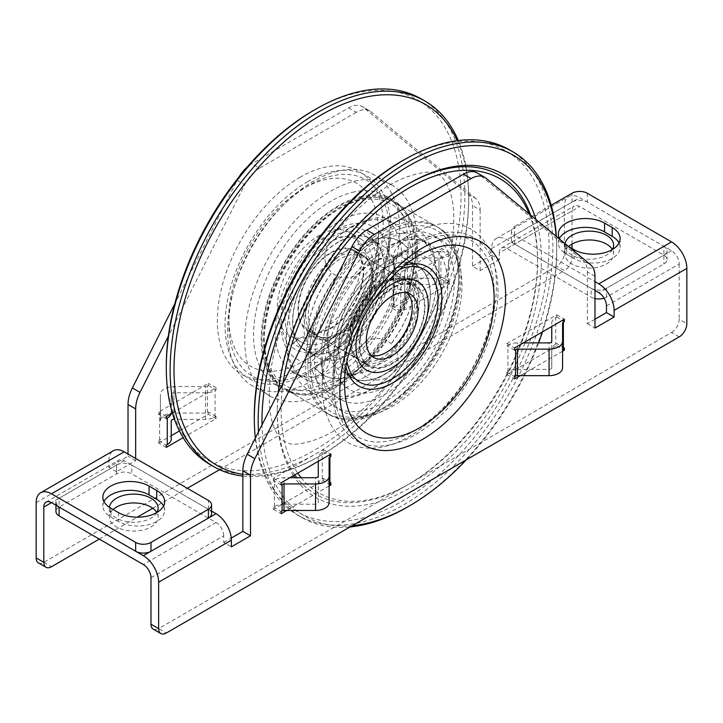 <?xml version="1.0" encoding="UTF-8"?>
<svg xmlns="http://www.w3.org/2000/svg" width="723" height="723" viewBox="0 0 723 723"><rect width="100%" height="100%" fill="white"/><g stroke="black" fill="none" stroke-linecap="round" stroke-linejoin="round"><path stroke-width="0.54" stroke-dasharray="3.62 2.71" d="M530.628 215.147A184.049 106.263 -60 0 1 537.569 259.566A184.049 106.263 -60 0 1 407.438 484.97A184.049 106.263 -60 0 1 371.423 499.891A184.049 106.263 -60 0 1 296.791 477.695M294.731 474.903A184.049 106.263 -60 0 1 277.289 409.833A184.049 106.263 -60 0 1 407.429 184.428A184.049 106.263 -60 0 1 408.387 183.877M524.898 342.892A186.751 107.826 -60 0 1 372.806 503.434A186.751 107.826 -60 0 1 294.722 477.695M293.375 475.689A186.751 107.826 -60 0 1 277.289 412.047A186.751 107.826 -60 0 1 278.31 392.571M536.023 219.611A186.751 107.826 -60 0 1 525.314 341.771M283.036 383.19A181.337 104.699 120 0 0 297.749 473.158M301.12 477.695A181.337 104.699 120 0 0 373.863 498.572A181.337 104.699 120 0 0 409.345 483.868A181.337 104.699 120 0 0 537.569 261.771A181.337 104.699 120 0 0 529.191 213.954M433.439 225.269A123.145 71.098 120 0 0 409.345 235.255A123.145 71.098 120 0 0 322.268 386.082A123.145 71.098 120 0 0 401.22 440.605A123.145 71.098 120 0 0 494.912 305.088A123.145 71.098 120 0 0 433.439 225.269M372.788 414.532A98.789 57.036 -60 0 1 342.729 411.414A98.789 57.036 -60 0 1 322.268 366.19A98.789 57.036 -60 0 1 392.119 245.196A98.789 57.036 -60 0 1 411.45 237.189A98.789 57.036 -60 0 1 441.518 240.307A98.789 57.036 -60 0 1 452.291 332.101A98.789 57.036 -60 0 1 372.788 414.532M556.15 236.267A208.405 120.325 -60 0 1 556.71 250.727A208.405 120.325 -60 0 1 542.494 331.857M538.608 342.892A208.405 120.325 -60 0 1 466.38 459.783M352.318 525.63A208.405 120.325 -60 0 1 262.024 424.853M403.796 232.77A98.789 57.036 -60 0 1 433.863 235.888A98.789 57.036 -60 0 1 444.636 327.682A98.789 57.036 -60 0 1 365.133 410.113A98.789 57.036 -60 0 1 335.074 406.995A98.789 57.036 -60 0 1 324.293 315.201A98.789 57.036 -60 0 1 403.796 232.77M509.155 149.661A211.107 121.889 -60 0 1 509.164 393.429A211.107 121.889 -60 0 1 298.048 515.318A211.107 121.889 -60 0 1 255.336 438.111M254.324 420.506A208.405 120.325 120 0 0 382.81 510.998A208.405 120.325 120 0 0 543.253 296.683A208.405 120.325 120 0 0 405.187 159.196M258.473 431.902A211.107 121.889 120 0 0 301.88 517.523A211.107 121.889 120 0 0 350.013 526.959M407.438 507.067A211.107 121.889 120 0 0 556.71 248.513A211.107 121.889 120 0 0 556.33 236.412M421.12 98.834A211.107 121.889 -60 0 1 421.12 342.603A211.107 121.889 -60 0 1 210.013 464.491M166.29 365.639A208.405 120.325 120 0 0 313.655 450.718A208.405 120.325 120 0 0 461.021 195.472A208.405 120.325 120 0 0 313.655 110.393M242.847 476.05A211.107 121.889 120 0 0 315.806 458.265A211.107 121.889 120 0 0 468.631 193.565A211.107 121.889 120 0 0 458.292 140.524M337.487 171.234A121.798 70.321 120 0 0 239.476 272.869A121.798 70.321 120 0 0 252.761 386.037A121.798 70.321 120 0 0 289.824 389.878A121.798 70.321 120 0 0 387.835 288.251A121.798 70.321 120 0 0 374.55 175.083A121.798 70.321 120 0 0 337.487 171.234M457.225 140.66A208.405 120.325 -60 0 1 468.676 195.861A208.405 120.325 -60 0 1 462.964 250.33A208.405 120.325 -60 0 1 317.813 457.162A208.405 120.325 -60 0 1 242.847 474.333M405.648 224.266A108.26 62.503 -60 0 1 438.599 227.682A108.26 62.503 -60 0 1 450.402 328.278A108.26 62.503 -60 0 1 363.28 418.617A108.26 62.503 -60 0 1 330.339 415.201A108.26 62.503 -60 0 1 318.527 314.604A108.26 62.503 -60 0 1 405.648 224.266M359.72 197.75A108.26 62.503 -60 0 1 392.661 201.166A108.26 62.503 -60 0 1 404.473 301.762A108.26 62.503 -60 0 1 317.352 392.092A108.26 62.503 -60 0 1 284.401 388.676A108.26 62.503 -60 0 1 272.598 288.088A108.26 62.503 -60 0 1 359.72 197.75M359.927 196.773A109.345 63.127 -60 0 1 393.204 200.226A109.345 63.127 -60 0 1 405.133 301.825A109.345 63.127 -60 0 1 317.144 393.068A109.345 63.127 -60 0 1 283.859 389.616A109.345 63.127 -60 0 1 271.938 288.016A109.345 63.127 -60 0 1 359.927 196.773M352.273 192.354A109.345 63.127 -60 0 1 385.549 195.806A109.345 63.127 -60 0 1 397.478 297.406A109.345 63.127 -60 0 1 309.48 388.649A109.345 63.127 -60 0 1 276.204 385.196A109.345 63.127 -60 0 1 264.284 283.597A109.345 63.127 -60 0 1 352.273 192.354M354.713 181.184A121.798 70.321 -60 0 1 391.776 185.025A121.798 70.321 -60 0 1 405.061 298.192A121.798 70.321 -60 0 1 307.049 399.819A121.798 70.321 -60 0 1 269.986 395.978A121.798 70.321 -60 0 1 256.701 282.81A121.798 70.321 -60 0 1 354.713 181.184M402.476 359.9A51.152 29.535 120 0 0 417.37 341.184A51.152 29.535 120 0 0 426.778 317.804M370.818 304.401A51.152 29.535 120 0 0 362.883 318.138M415.282 286.416A45.739 26.408 -60 0 1 414.848 339.313A45.739 26.408 -60 0 1 369.254 365.476A45.739 26.408 -60 0 1 369.254 312.652A45.739 26.408 -60 0 1 414.993 286.245A45.739 26.408 -60 0 1 415.282 286.416M384.726 301.545A36.539 21.094 120 0 0 367.365 331.613M407.293 292.951A36.539 21.094 120 0 0 404.645 290.899A36.539 21.094 120 0 0 368.341 311.595A36.539 21.094 120 0 0 368.106 354.189A36.539 21.094 120 0 0 371.206 355.454M354.035 251.062A45.739 26.408 -60 0 1 353.601 303.958A45.739 26.408 -60 0 1 308.007 330.113A45.739 26.408 -60 0 1 308.007 277.298A45.739 26.408 -60 0 1 353.746 250.89A45.739 26.408 -60 0 1 354.035 251.062M349.543 232.526A59.548 34.379 120 0 0 349.164 232.309A59.548 34.379 120 0 0 289.625 266.688A59.548 34.379 120 0 0 289.625 335.436A59.548 34.379 120 0 0 348.983 301.392A59.548 34.379 120 0 0 349.543 232.526M361.021 239.159A59.548 34.379 -60 0 1 360.461 308.016A59.548 34.379 -60 0 1 301.111 342.069A59.548 34.379 -60 0 1 301.102 273.312A59.548 34.379 -60 0 1 360.65 238.933A59.548 34.379 -60 0 1 361.021 239.159M604.076 298.174A10.827 6.254 -0 0 0 606.47 297.135L663.886 263.985A10.827 6.254 -0 0 0 667.058 259.566A10.827 6.254 -0 0 0 663.886 255.147L579.674 206.525A10.827 6.254 60 0 0 574.261 205.992A10.827 6.254 60 0 0 572.02 210.944L499.295 252.933L499.295 259.566L491.64 255.147L491.64 248.513A21.654 12.499 60 0 1 496.123 238.599A21.654 12.499 60 0 1 506.95 239.674L591.161 288.296L591.161 297.135A10.827 6.254 -0 0 0 594.984 298.563M663.886 246.308A10.827 6.254 180 0 1 667.058 250.727A10.827 6.254 180 0 1 663.886 255.147L663.886 246.308L579.674 197.686L506.95 239.674M606.47 297.135L606.47 288.296L663.886 255.147L663.886 263.985M606.47 288.296A10.827 6.254 180 0 1 591.161 288.296M612.444 249.48A24.356 14.062 180 0 1 585.494 259.096A24.356 14.062 180 0 1 564.889 245.196A24.356 14.062 180 0 1 565.043 243.624M38.391 562.856A10.827 6.254 120 0 0 43.805 562.322L556.71 266.2A10.827 6.254 120 0 0 564.365 252.933L564.365 206.525A21.654 12.499 60 0 1 568.847 196.62A21.654 12.499 60 0 1 579.674 197.686M564.365 252.933L572.02 257.352A10.827 6.254 -60 0 1 564.365 270.619L556.71 266.2M36.15 502.648L108.875 460.659L108.875 467.293L128.016 456.24L128.016 454.035M238.97 176.99A27.067 15.626 120 0 0 237.099 180.343L174.749 303.94M499.295 259.566L480.153 270.619L472.499 266.191L472.499 205.603A27.067 15.626 120 0 0 468.152 194.089L363.416 107.411A27.067 15.626 120 0 0 362.16 106.543A27.067 15.626 120 0 0 348.631 107.881L251.884 163.732A27.067 15.626 120 0 0 246.959 167.32M472.499 266.191L491.64 255.147M207.411 412.616L207.411 386.1L208.396 385.531L208.396 383.317L158.635 412.047L158.635 414.252L159.62 413.683A2.702 1.563 180 0 0 160.416 412.58L160.416 420.885A13.529 7.817 180 0 1 173.945 413.077L205.495 413.077A2.702 1.563 -0 0 0 207.411 412.616L208.396 412.047L208.396 414.252L179.431 430.98M166.29 447.401L158.635 442.982L158.635 440.777L159.62 440.208A2.702 1.563 -0 0 0 160.416 439.105M158.635 442.982L171.243 435.707M392.119 277.243L392.119 279.458L393.104 278.888A2.702 1.563 -0 0 0 393.899 277.777L393.899 259.566A13.529 7.817 180 0 1 407.429 251.749L438.978 251.749A2.702 1.563 -0 0 0 440.894 251.297L441.88 250.727L441.88 248.513L392.119 277.243L399.774 281.663L449.534 252.933L449.534 255.147L448.549 255.716A13.529 7.817 180 0 1 438.978 258.003L407.429 258.003A2.702 1.563 -0 0 0 404.726 259.566L404.726 277.777A13.529 7.817 180 0 1 400.759 283.308L399.774 283.877L399.774 281.663M393.104 305.404L392.119 305.974L392.119 308.179L441.88 279.458L441.88 277.243L440.894 277.813A2.702 1.563 180 0 1 438.978 278.274L407.429 278.274A13.529 7.817 -0 0 0 393.899 286.082L393.899 304.302A2.702 1.563 180 0 1 393.104 305.404L393.104 278.888M99.304 539.114L137.316 517.171M152.788 508.242L187.347 488.287M219.584 469.67L564.365 270.619M237.099 180.343L244.754 184.763L168.332 336.258M244.754 184.763A27.067 15.626 -60 0 1 259.539 168.152L251.884 163.732M211.568 513.701A10.827 6.254 -0 0 0 208.396 509.281L124.184 460.659A10.827 6.254 60 0 0 118.771 460.126A10.827 6.254 60 0 0 116.53 465.079L59.114 498.228L59.114 507.067A10.827 6.254 -0 0 0 55.942 511.486M499.295 252.933A10.827 6.254 60 0 1 501.536 247.98A10.827 6.254 60 0 1 506.95 248.513L591.161 297.135M468.152 194.089L475.806 198.509A27.067 15.626 -60 0 1 480.153 210.022L472.499 205.603M572.02 257.352L572.02 248.513M572.02 244.094L572.02 210.944M480.153 270.619L480.153 210.022M475.806 198.509L371.071 111.83L363.416 107.411M348.631 107.881L356.285 112.3A27.067 15.626 -60 0 1 369.815 110.962A27.067 15.626 -60 0 1 371.071 111.83M356.285 112.3L259.539 168.152M135.671 458.454L135.671 460.659L116.53 471.712L116.53 465.079A10.827 6.254 180 0 1 131.839 465.079L131.839 473.927A10.827 6.254 -0 0 0 116.53 473.927L59.114 507.067M399.774 312.598L399.774 310.393L400.759 309.824A13.529 7.817 -0 0 0 404.726 304.302L404.726 286.082A2.702 1.563 180 0 1 407.429 284.519L438.978 284.519A13.529 7.817 -0 0 0 448.549 282.232L449.534 281.663L449.534 283.877L399.774 312.598L392.119 308.179M172.354 412.969L216.05 387.736L216.05 389.95L215.065 390.519A13.529 7.817 -0 0 1 205.495 392.806L173.945 392.806A2.702 1.563 180 0 0 171.243 394.369L171.243 412.58A13.529 7.817 -0 0 1 171.107 413.683M183.145 437.677L216.05 418.68L216.05 416.466L215.065 417.035A13.529 7.817 180 0 1 205.495 419.322L174.442 419.322M329.76 346.019L303.624 361.111A105.748 61.057 120 0 0 378.4 231.595A105.748 61.057 120 0 0 303.624 188.423A105.748 61.057 120 0 0 228.848 317.939A105.748 61.057 120 0 0 303.624 361.111C342.413 340.452 379.909 275.517 378.4 231.595L378.4 261.771A68.784 39.711 120 0 0 329.76 233.692A68.784 39.711 120 0 0 281.12 317.939A68.784 39.711 120 0 0 329.76 346.019L329.76 346.019A68.784 39.711 120 0 0 378.4 261.771C378.933 291.884 356.096 331.441 329.76 346.019L303.624 361.111M335.174 355.391L309.037 370.483A113.403 65.477 120 0 0 389.218 231.595A113.403 65.477 120 0 0 309.037 185.296A113.403 65.477 120 0 0 228.848 324.184A113.403 65.477 120 0 0 309.037 370.483C351.505 347.42 390.483 279.9 389.218 231.595L389.218 261.771A76.439 44.13 120 0 0 335.174 230.565A76.439 44.13 120 0 0 281.12 324.184A76.439 44.13 120 0 0 335.174 355.391L335.174 355.391A76.439 44.13 120 0 0 389.218 261.771C389.164 272.661 387.049 283.841 382.874 295.309C372.679 321.988 356.773 342.015 335.174 355.391L309.037 370.483M338.536 256.909A46.552 26.878 120 0 0 308.125 297.93A46.552 26.878 120 0 0 315.255 335.237A46.552 26.878 120 0 0 338.536 332.932A46.552 26.878 120 0 0 368.947 291.911A46.552 26.878 120 0 0 361.807 254.604A46.552 26.878 120 0 0 338.536 256.909M330.881 328.513A46.552 26.878 120 0 0 361.292 287.492A46.552 26.878 120 0 0 354.153 250.185A46.552 26.878 120 0 0 330.881 252.49A46.552 26.878 120 0 0 300.47 293.511A46.552 26.878 120 0 0 307.6 330.818A46.552 26.878 120 0 0 330.881 328.513M103.967 501.545A27.067 15.626 -0 0 0 102.865 505.964A27.067 15.626 -0 0 0 110.791 517.017L118.445 521.437A27.067 15.626 -0 0 0 147.944 524.826A27.067 15.626 -0 0 0 164.645 510.384A27.067 15.626 -0 0 0 163.543 505.964M568.621 246.552A24.356 14.062 -0 0 0 564.889 254.044A24.356 14.062 -0 0 0 589.245 268.106A24.356 14.062 -0 0 0 613.601 254.044A24.356 14.062 -0 0 0 612.327 249.552M216.05 416.466L208.396 412.047M171.243 420.885L171.243 439.105M158.635 440.777L166.29 445.196M171.243 394.369L171.243 412.58M207.411 386.1A2.702 1.563 180 0 1 205.495 386.552L173.945 386.552A13.529 7.817 -0 0 0 160.416 394.369L160.416 412.58M160.416 420.885L160.416 394.369M166.29 418.671L158.635 414.252M208.396 385.531L216.05 389.95M166.29 416.466L158.635 412.047M216.05 418.68L208.396 414.252M216.05 387.736L208.396 383.317M449.534 281.663L441.88 277.243M392.119 305.974L399.774 310.393M404.726 286.082L404.726 259.566M404.726 304.302L404.726 277.777M393.899 304.302L393.899 277.777M393.899 286.082L393.899 259.566M399.774 283.877L392.119 279.458M441.88 250.727L449.534 255.147M449.534 283.877L441.88 279.458M449.534 252.933L441.88 248.513M108.875 460.659A21.654 12.499 60 0 1 113.357 450.754M116.53 471.712L108.875 467.293M135.671 460.659L128.016 456.24M55.942 505.241L55.942 502.648A10.827 6.254 180 0 1 59.114 498.228M211.568 511.107L131.839 465.079M156.954 512.453A24.356 14.062 180 0 1 116.53 518.12A24.356 14.062 180 0 1 109.399 508.179A24.356 14.062 180 0 1 109.435 507.338M153.222 629.155A10.827 6.254 120 0 0 158.635 628.612L166.29 633.032M562.584 351.197L520.208 375.662M329.101 486.001L286.724 510.465M679.195 336.909L671.54 332.49L158.635 628.612M671.54 332.49A10.827 6.254 120 0 0 679.195 319.232L686.85 323.651M594.984 276.322L587.329 271.902A27.067 15.626 120 0 0 582.982 260.379L590.637 264.799M485.901 178.129L478.246 173.71L582.982 260.379M478.246 173.71A27.067 15.626 120 0 0 476.99 172.833M606.47 305.974L679.195 263.985A10.827 6.254 -120 0 0 671.54 250.727L587.329 202.106A10.827 6.254 -0 0 0 572.02 202.106L514.604 235.255A10.827 6.254 -0 0 0 511.432 239.674A10.827 6.254 -0 0 0 514.604 244.094L594.984 290.501M514.604 244.094L514.604 235.255A10.827 6.254 180 0 1 511.432 230.836A10.827 6.254 180 0 1 514.604 226.416L514.604 235.255L594.984 281.663M551.197 205.287L514.604 226.416M568.495 246.48L566.281 245.196A27.067 15.626 180 0 1 559.909 239.376M679.195 263.985L679.195 319.232M150.98 577.785L223.705 535.797L223.705 542.431L231.36 546.85M223.705 535.797A10.827 6.254 -120 0 0 216.05 522.539L131.839 473.927M223.705 542.431L231.252 538.075M587.329 271.902L587.329 323.651L594.984 319.232M323.226 480.551L323.226 478.346L322.241 478.915A13.529 7.817 -0 0 0 318.274 484.437L318.274 502.648A2.702 1.563 180 0 1 315.571 504.211L284.022 504.211A13.529 7.817 -0 0 0 274.451 506.498L273.466 507.067L273.466 509.281L323.226 480.551L329.209 484.003M318.274 461.31L318.274 457.921A13.529 7.817 180 0 1 322.241 452.39L323.226 451.821L323.226 449.616L273.466 478.346L273.466 480.551L274.451 479.982A13.529 7.817 180 0 1 284.022 477.695L289.896 477.695M555.725 344.112A13.529 7.817 180 0 0 551.757 349.634L551.757 367.844A2.702 1.563 -0 0 1 549.055 369.408L517.505 369.408A13.529 7.817 180 0 0 507.935 371.703L506.95 372.273L506.95 374.478L556.71 345.748L556.71 343.542L555.725 344.112L555.725 317.587A13.529 7.817 -0 0 0 551.757 323.118L551.757 326.507M523.38 342.892L517.505 342.892A13.529 7.817 -0 0 0 507.935 345.178L506.95 345.748L506.95 343.542L556.71 314.812L556.71 317.017L555.725 317.587M384.464 283.434A46.552 26.878 -60 0 1 407.745 281.12A46.552 26.878 -60 0 1 414.875 318.427A46.552 26.878 -60 0 1 384.464 359.448A46.552 26.878 -60 0 1 361.193 361.753A46.552 26.878 -60 0 1 354.053 324.455A46.552 26.878 -60 0 1 384.464 283.434M392.119 363.868A46.552 26.878 -60 0 1 368.847 366.172A46.552 26.878 -60 0 1 361.708 328.875A46.552 26.878 -60 0 1 392.119 287.853A46.552 26.878 -60 0 1 415.4 285.54A46.552 26.878 -60 0 1 422.53 322.847A46.552 26.878 -60 0 1 392.119 363.868M559.457 238.572A27.067 15.626 -0 0 0 558.355 242.991A27.067 15.626 -0 0 0 566.281 254.044L573.935 258.463A27.067 15.626 -0 0 0 603.434 261.843A27.067 15.626 -0 0 0 620.135 247.411A27.067 15.626 -0 0 0 619.033 242.991M113.131 509.525A24.356 14.062 -0 0 0 109.399 517.017A24.356 14.062 -0 0 0 116.53 526.959A24.356 14.062 -0 0 0 143.073 530.004A24.356 14.062 -0 0 0 158.111 517.017A24.356 14.062 -0 0 0 156.837 512.526M506.95 372.273L514.604 376.692M564.365 347.962L556.71 343.542M562.584 323.118L562.584 367.844M551.757 349.634L551.757 323.118M551.757 367.844L551.757 341.328M556.71 317.017L562.449 320.334M514.604 350.167L506.95 345.748M556.71 345.748L562.693 349.2M556.71 314.812L564.365 319.232M506.95 374.478L514.604 378.897M506.95 343.542L514.604 347.962M273.466 507.067L281.12 511.486M330.881 482.765L323.226 478.346M329.101 484.437L329.101 502.648M318.274 502.648L318.274 476.132M318.274 484.437L318.274 457.921M323.226 451.821L328.965 455.138M281.12 484.97L273.466 480.551M323.226 449.616L330.881 454.035M273.466 509.281L281.12 513.701M273.466 478.346L281.12 482.765M587.329 323.651L594.984 328.07M407.501 247.862L400.045 241.428C388.947 235.4 375.635 236.963 360.099 246.091M315.508 368.504L322.955 374.939C334.053 380.958 347.365 379.403 362.901 370.266M416.99 274.288A64.69 37.343 120 0 0 405.585 258.933A64.69 37.343 120 0 0 359.891 272.146A64.69 37.343 120 0 0 353.529 278.68A64.69 37.343 120 0 0 331.965 316.023A64.69 37.343 120 0 0 329.489 355.635A64.69 37.343 120 0 0 340.894 370.98A64.69 37.343 120 0 0 386.588 357.768A64.69 37.343 120 0 0 416.99 274.288M336.412 258.59A64.69 37.343 -60 0 1 382.106 245.386A64.69 37.343 -60 0 1 393.511 260.732A64.69 37.343 -60 0 1 391.035 300.334A64.69 37.343 -60 0 1 369.471 337.686A64.69 37.343 -60 0 1 363.109 344.211A64.69 37.343 -60 0 1 317.415 357.424A64.69 37.343 -60 0 1 306.01 342.078A64.69 37.343 -60 0 1 336.412 258.59M371.116 278.626A64.69 37.343 120 0 0 352.119 377.46A64.69 37.343 120 0 0 416.81 340.117A64.69 37.343 120 0 0 416.81 265.422A64.69 37.343 120 0 0 371.116 278.626M325.187 252.11A64.69 37.343 120 0 0 306.191 350.944A64.69 37.343 120 0 0 370.881 313.592A64.69 37.343 120 0 0 370.881 238.897A64.69 37.343 120 0 0 325.187 252.11M365.974 262.151A89.589 51.722 120 0 0 339.674 399.024A89.589 51.722 120 0 0 429.263 347.302A89.589 51.722 120 0 0 429.263 243.859A89.589 51.722 120 0 0 365.974 262.151M320.045 235.635A89.589 51.722 120 0 0 293.737 372.508A89.589 51.722 120 0 0 383.326 320.786A89.589 51.722 120 0 0 383.326 217.334A89.589 51.722 120 0 0 320.045 235.635M410.348 245.079A89.589 51.722 120 0 0 394.559 223.823A89.589 51.722 120 0 0 331.27 242.115A89.589 51.722 120 0 0 322.458 251.161A89.589 51.722 120 0 0 292.598 302.883A89.589 51.722 120 0 0 289.173 357.731A89.589 51.722 120 0 0 304.97 378.988A89.589 51.722 120 0 0 368.251 360.696A89.589 51.722 120 0 0 410.348 245.079M312.652 371.288A89.589 51.722 120 0 0 328.441 392.544A89.589 51.722 120 0 0 391.73 374.243A89.589 51.722 120 0 0 400.542 365.196A89.589 51.722 120 0 0 430.402 313.484A89.589 51.722 120 0 0 433.827 258.626A89.589 51.722 120 0 0 418.03 237.37A89.589 51.722 120 0 0 354.749 255.671A89.589 51.722 120 0 0 312.652 371.288M491.64 248.513L564.365 206.525M300.262 177.108A117.234 67.682 120 0 0 217.361 320.678A117.234 67.682 120 0 0 300.262 368.54A117.234 67.682 120 0 0 383.154 224.961A117.234 67.682 120 0 0 300.262 177.108M159.62 440.208L159.62 413.683M440.894 277.813L440.894 251.297M43.805 562.322L51.46 566.742M208.396 509.281L208.396 500.443M116.53 473.927L116.53 465.079L51.46 502.648L124.184 460.659M307.917 181.527A117.234 67.682 120 0 0 225.016 325.106A117.234 67.682 120 0 0 307.917 372.96A117.234 67.682 120 0 0 390.809 229.381A117.234 67.682 120 0 0 307.917 181.527M400.759 309.824L400.759 283.308M448.549 282.232L448.549 255.716M215.065 417.035L215.065 390.519M284.943 317.017A64.962 37.506 120 0 0 330.881 343.542A64.962 37.506 120 0 0 376.81 263.985A64.962 37.506 120 0 0 330.881 237.46A64.962 37.506 120 0 0 284.943 317.017M338.536 241.88A64.962 37.506 120 0 0 292.598 321.437A64.962 37.506 120 0 0 338.536 347.962A64.962 37.506 120 0 0 384.464 268.405A64.962 37.506 120 0 0 338.536 241.88M110.791 508.179L110.791 517.017M118.445 512.598L118.445 521.437M173.945 417.921L173.945 392.806M205.495 419.322L205.495 392.806M205.495 413.077L205.495 386.552M173.945 413.077L173.945 386.552M438.978 251.749L438.978 278.274M438.978 284.519L438.978 258.003M407.429 284.519L407.429 258.003M407.429 278.274L407.429 251.749M506.95 248.513L579.674 206.525M572.02 202.106L572.02 193.267M587.329 193.267L587.329 202.106M415.083 243.398A117.234 67.682 -60 0 1 497.984 291.261A117.234 67.682 -60 0 1 415.083 434.839A117.234 67.682 -60 0 1 332.191 386.977A117.234 67.682 -60 0 1 415.083 243.398M322.241 478.915L322.241 452.39M274.451 506.498L274.451 479.982M507.935 371.703L507.935 345.178M347.031 361.97A64.962 37.506 -60 0 1 392.119 272.824A64.962 37.506 -60 0 1 400.849 268.748M346.055 367.356A68.784 39.711 -60 0 1 344.6 354.586A68.784 39.711 -60 0 1 393.24 270.348L393.24 270.348A68.784 39.711 -60 0 1 405.025 265.214M344.6 384.772A105.748 61.057 -60 0 1 419.376 255.255L393.24 270.348C366.895 284.934 344.067 324.491 344.6 354.586L344.6 384.772M494.152 292.173A113.403 65.477 -60 0 1 413.963 431.062A113.403 65.477 -60 0 1 333.782 384.772A113.403 65.477 -60 0 1 413.963 245.874L413.963 245.874A113.403 65.477 -60 0 1 494.152 292.173M387.826 260.967A76.439 44.13 -60 0 1 441.88 292.173A76.439 44.13 -60 0 1 387.826 385.793A76.439 44.13 -60 0 1 333.782 354.586A76.439 44.13 -60 0 1 387.826 260.967L413.963 245.874C371.495 268.947 332.517 336.457 333.782 384.772L333.782 354.586L337.216 330.23C342.024 312.996 350.266 297.334 361.961 283.235C369.805 273.881 378.427 266.462 387.826 260.967M384.464 268.405A64.962 37.506 -60 0 1 430.402 294.921A64.962 37.506 -60 0 1 384.464 374.478A64.962 37.506 -60 0 1 338.536 347.962A64.962 37.506 -60 0 1 384.464 268.405M573.935 249.616L573.935 258.463M566.281 245.196L566.281 254.044M549.055 369.408L549.055 342.892M517.505 369.408L517.505 342.892M284.022 504.211L284.022 477.695M315.571 504.211L315.571 477.695M216.05 522.539L143.326 564.527M671.54 250.727L598.816 292.716M413.285 291.188A46.01 26.561 120 0 0 405.178 280.271A46.01 26.561 120 0 0 372.67 289.661A46.01 26.561 120 0 0 359.159 359.964A46.01 26.561 120 0 0 398.915 342.648A46.01 26.561 120 0 0 413.285 291.188M331.333 265.793A46.01 26.561 120 0 0 317.822 336.096A46.01 26.561 120 0 0 357.578 318.789A46.01 26.561 120 0 0 371.947 267.32A46.01 26.561 120 0 0 363.841 256.403A46.01 26.561 120 0 0 331.333 265.793M417.786 290.465A49.263 28.441 120 0 0 374.297 288.839A49.263 28.441 120 0 0 351.152 352.408A49.263 28.441 120 0 0 394.631 354.044A49.263 28.441 120 0 0 417.786 290.465M348.703 327.519A49.263 28.441 120 0 0 371.848 263.949A49.263 28.441 120 0 0 328.369 262.322A49.263 28.441 120 0 0 305.214 325.892A49.263 28.441 120 0 0 348.703 327.519M406.136 390.935A105.016 60.633 120 0 0 455.49 255.409A105.016 60.633 120 0 0 362.792 251.938A105.016 60.633 120 0 0 313.439 387.474A105.016 60.633 120 0 0 406.136 390.935M360.208 364.419A105.016 60.633 120 0 0 409.561 228.893A105.016 60.633 120 0 0 316.864 225.422A105.016 60.633 120 0 0 267.51 360.949A105.016 60.633 120 0 0 360.208 364.419M414.053 228.179A108.26 62.503 120 0 0 394.966 202.485A108.26 62.503 120 0 0 318.491 224.6A108.26 62.503 120 0 0 286.697 390.004A108.26 62.503 120 0 0 380.244 349.281A108.26 62.503 120 0 0 414.053 228.179M359.828 248.468A108.26 62.503 120 0 0 328.034 413.872A108.26 62.503 120 0 0 421.581 373.14A108.26 62.503 120 0 0 455.391 252.047A108.26 62.503 120 0 0 436.303 226.353A108.26 62.503 120 0 0 359.828 248.468M277.289 409.833L277.289 412.047M407.429 184.428L409.345 183.326M537.569 261.771L537.569 259.566M409.345 483.868L407.438 484.97M322.268 366.19L322.268 386.082M392.119 245.196L409.345 235.255M441.518 240.307L433.863 235.888M342.729 411.414L335.074 406.995M301.88 517.523L298.048 515.318M556.71 250.727L556.71 248.513M468.676 195.861L468.631 193.565M317.813 457.162L315.806 458.265M438.599 227.682L392.661 201.166M330.339 415.201L284.401 388.676M393.204 200.226L385.549 195.806M283.859 389.616L276.204 385.196M391.776 185.025L374.55 175.083M269.986 395.978L252.761 386.037M449.417 260.949C455.797 225.278 455.165 200.226 447.519 185.784C444.708 180.235 442.259 176.846 440.199 175.626L433.963 172.842C429.182 171.035 419.72 172.544 405.576 177.37C382.765 186.191 358.789 205.26 333.637 234.568C302.006 272.336 278.12 323.787 271.459 366.516C267.582 396.285 268.839 417.46 275.237 430.049C278.084 435.824 280.56 439.349 282.666 440.632L289.191 443.551C293.854 445.214 302.847 443.85 316.177 439.476C338.454 431.242 362.16 412.851 387.266 384.302C418.518 346.434 439.232 305.314 449.417 260.949M368.106 354.189L373.854 357.505M404.645 290.899L410.393 294.216M308.007 330.113L369.254 365.476M353.746 250.89L414.993 286.245M360.65 238.933L349.164 232.309M301.111 342.069L289.625 335.436M667.058 250.727L667.058 259.566M369.815 110.962L362.16 106.543M307.6 330.818L315.255 335.237M354.153 250.185L361.807 254.604M102.865 497.126L102.865 505.964M164.645 501.545L164.645 510.384M564.889 245.196L564.889 254.044M613.601 245.196L613.601 254.044M496.123 238.599L568.847 196.62M501.536 247.98L574.261 205.992M46.046 502.114L118.771 460.126M511.432 230.836L511.432 239.674M415.4 285.54L407.745 281.12M368.847 366.172L361.193 361.753M620.135 238.572L620.135 247.411M558.355 234.153L558.355 242.991M109.399 508.179L109.399 517.017M158.111 508.179L158.111 517.017M360.045 246.001C380.352 234.424 396.195 235.02 407.582 247.79M306.923 341.31C307.031 317.858 315.454 294.713 332.2 271.884M307.031 341.31C307.139 317.885 315.553 294.767 332.291 271.947M362.955 370.366C342.648 381.943 326.805 381.346 315.418 368.576M415.969 275.047C415.861 298.472 407.447 321.599 390.709 344.419M416.077 275.047C415.969 298.5 407.546 321.645 390.8 344.482M357.605 365.404A20.75 20.75 0 0 0 392.67 373.294A20.75 20.75 0 0 0 381.97 338.988A20.75 20.75 0 0 0 357.605 365.404M399.539 244.482A20.75 20.75 0 0 0 407.573 279.512A20.75 20.75 0 0 0 433.89 255.047A20.75 20.75 0 0 0 399.539 244.482M325.775 263.308A20.75 20.75 0 0 0 360.831 271.197A20.75 20.75 0 0 0 350.14 236.891A20.75 20.75 0 0 0 325.775 263.308M295.201 341.482A20.75 20.75 0 0 0 303.235 376.52A20.75 20.75 0 0 0 329.552 352.047A20.75 20.75 0 0 0 295.201 341.482M353.529 278.68L359.711 272.327C370.049 263.425 378.292 258.843 384.446 258.59C389.742 259.232 389.833 256.927 393.863 265.856L394.821 270.095C396.132 278.075 394.875 288.161 391.035 300.334M331.965 316.023C328.332 325.757 326.209 341.057 329.137 350.501C331.721 356.204 333.665 358.59 334.984 357.641L338.165 357.804L345.007 356.15C350.556 354.098 356.647 350.059 363.289 344.031L369.471 337.686M317.822 336.096L359.159 359.964C345.811 354.387 348.26 319.801 367.148 297.551C373.448 289.769 380.099 284.247 387.085 281.003L394.749 278.626L405.178 280.271L363.841 256.403C367.103 258.238 369.507 261.518 371.044 266.245C378.59 285.639 358.129 326.57 335.915 335.364C328.45 338.581 322.422 338.825 317.822 336.096M340.894 370.98L352.119 377.46M405.585 258.933L416.81 265.422M306.191 350.944L317.415 357.424M370.881 238.897L382.106 245.386M293.737 372.508L304.97 378.988M383.326 217.334L394.559 223.823M394.966 202.485C372.246 191.396 346.642 198.319 318.174 223.244C303.922 236.294 291.893 252.047 282.087 270.51C255.987 318.608 257.081 373.99 286.697 390.004L328.034 413.872C350.754 424.961 376.358 418.048 404.826 393.122C419.078 380.072 431.107 364.311 440.913 345.847C458.527 311.143 463.651 280.226 456.294 253.122C452.453 240.886 445.784 231.966 436.303 226.353L394.966 202.485M328.441 392.544L339.674 399.024M418.03 237.37L429.263 243.859M292.598 302.883C285.314 324.537 284.284 344.528 289.525 362.856C292.137 371.758 298.301 384.311 312.616 392.987C320.669 397.514 329.372 399.62 338.735 399.322C357.578 398.138 375.183 389.842 391.55 374.424L400.542 365.196M322.458 251.161L331.45 241.934C363.732 209.806 416.538 204.148 433.475 253.502C438.716 271.839 437.686 291.83 430.402 313.484"/><path stroke-width="1.08" d="M408.387 183.877A184.049 106.263 -60 0 1 443.443 169.507A184.049 106.263 -60 0 1 530.628 215.147M296.791 477.695A184.049 106.263 -60 0 1 294.731 474.903M294.722 477.695A186.751 107.826 -60 0 1 293.375 475.689M278.31 392.571A186.751 107.826 -60 0 1 409.345 183.326A186.751 107.826 -60 0 1 445.883 168.179A186.751 107.826 -60 0 1 536.023 219.611M525.314 341.771A186.751 107.826 -60 0 1 524.898 342.892M529.191 213.954A181.337 104.699 120 0 0 444.826 173.041A181.337 104.699 120 0 0 283.036 383.19M297.749 473.158A181.337 104.699 120 0 0 301.12 477.695M262.024 424.853A208.405 120.325 -60 0 1 267.736 370.474A208.405 120.325 -60 0 1 423.57 158.22A208.405 120.325 -60 0 1 556.15 236.267M542.494 331.857A208.405 120.325 -60 0 1 538.608 342.892M466.38 459.783A208.405 120.325 -60 0 1 409.345 505.964A208.405 120.325 -60 0 1 352.318 525.63M255.336 438.111A211.107 121.889 -60 0 1 254.369 422.792A211.107 121.889 -60 0 1 260.153 367.609A211.107 121.889 -60 0 1 407.194 158.093A211.107 121.889 -60 0 1 509.155 149.661L512.987 151.875A211.107 121.889 120 0 0 263.985 369.824A211.107 121.889 120 0 0 258.473 431.902M407.194 158.093L405.187 159.196A208.405 120.325 120 0 0 260.036 366.037A208.405 120.325 120 0 0 254.324 420.506L254.369 422.792M350.013 526.959A211.107 121.889 120 0 0 407.438 507.067L409.345 505.964M556.33 236.412A211.107 121.889 120 0 0 512.987 151.875M213.845 466.697L210.013 464.491A211.107 121.889 -60 0 1 166.29 367.844A211.107 121.889 -60 0 1 172.119 316.782A211.107 121.889 -60 0 1 315.562 109.29A211.107 121.889 -60 0 1 421.12 98.834L424.952 101.048A211.107 121.889 120 0 0 175.942 318.997A211.107 121.889 120 0 0 213.845 466.697A211.107 121.889 120 0 0 242.847 476.05M315.562 109.29L313.655 110.393A208.405 120.325 120 0 0 172.047 315.228A208.405 120.325 120 0 0 166.29 365.639L166.29 367.844M458.292 140.524A211.107 121.889 120 0 0 424.952 101.048M242.847 474.333A208.405 120.325 -60 0 1 179.747 319.674A208.405 120.325 -60 0 1 312.716 120.117A208.405 120.325 -60 0 1 457.225 140.66M362.883 318.138A51.152 29.535 120 0 0 366.227 369.968A51.152 29.535 120 0 0 402.476 359.9C414.686 348.242 422.792 334.216 426.778 317.804A51.152 29.535 120 0 0 413.014 279.702A51.152 29.535 120 0 0 370.818 304.401M410.158 336.81A36.539 21.094 120 0 0 410.393 294.216A36.539 21.094 120 0 0 384.726 301.545C376.059 309.905 370.266 319.928 367.365 331.613A36.539 21.094 120 0 0 373.619 357.37A36.539 21.094 120 0 0 373.854 357.505A36.539 21.094 120 0 0 410.158 336.81M371.206 355.454A36.539 21.094 120 0 0 404.419 333.493A36.539 21.094 120 0 0 407.293 292.951M565.043 243.624A24.356 14.062 180 0 1 581.202 231.929A24.356 14.062 180 0 1 606.47 235.255A24.356 14.062 180 0 1 613.601 245.196A24.356 14.062 180 0 1 612.444 249.48M36.15 557.894A10.827 6.254 120 0 0 38.391 562.856L46.046 567.275A10.827 6.254 -60 0 1 43.805 562.322L36.15 557.894L36.15 502.648A21.654 12.499 60 0 1 40.633 492.743A21.654 12.499 60 0 1 51.46 493.809L135.671 542.431L135.671 551.269A10.827 6.254 -0 0 0 150.98 551.269L208.396 518.12A10.827 6.254 -0 0 0 211.568 513.701L211.568 504.862A10.827 6.254 180 0 1 208.396 509.281L208.396 518.12M128.016 454.035L128.016 404.491L135.671 408.911A27.067 15.626 -60 0 1 140.018 392.363L132.363 387.944A27.067 15.626 120 0 0 128.016 404.491M174.749 303.94L132.363 387.944M246.959 167.32A27.067 15.626 120 0 0 238.97 176.99M171.243 435.707L179.431 430.98M46.046 567.275A10.827 6.254 -60 0 0 51.46 566.742L99.304 539.114M137.316 517.171L152.788 508.242M187.347 488.287L219.584 469.67M168.332 336.258L140.018 392.363M40.633 492.743L113.357 450.754A21.654 12.499 60 0 1 124.184 451.821L208.396 500.443A10.827 6.254 180 0 1 211.568 504.862M150.98 551.269L150.98 542.431L208.396 509.281M150.98 542.431A10.827 6.254 180 0 1 135.671 542.431M156.719 490.492A27.067 15.626 180 0 1 164.645 501.545A27.067 15.626 180 0 1 147.944 515.978A27.067 15.626 180 0 1 118.445 512.598L110.791 508.179A27.067 15.626 180 0 1 102.865 497.126A27.067 15.626 180 0 1 119.566 482.693A27.067 15.626 180 0 1 149.065 486.073L156.719 490.492L156.719 499.34L149.065 494.921A27.067 15.626 -0 0 0 103.967 501.545M43.805 507.067A10.827 6.254 60 0 1 46.046 502.114A10.827 6.254 60 0 1 51.46 502.648L43.805 507.067L43.805 562.322M51.46 502.648L135.671 551.269M594.984 298.563A10.827 6.254 -0 0 0 604.076 298.174M572.02 248.513L572.02 244.094M135.671 408.911L135.671 458.454M183.145 437.677L166.29 447.401L166.29 445.196L167.275 444.627L167.275 418.111A13.529 7.817 -0 0 0 171.107 413.683M172.354 412.969L166.29 416.466L166.29 418.671L167.275 418.111M163.543 505.964A27.067 15.626 -0 0 0 156.719 499.34M612.327 249.552A24.356 14.062 -0 0 0 606.47 244.094A24.356 14.062 -0 0 0 568.621 246.552M174.442 419.322L173.945 419.322A2.702 1.563 -0 0 0 171.243 420.885L171.243 439.105A13.529 7.817 180 0 1 167.275 444.627M55.942 505.241L55.942 511.486A10.827 6.254 -0 0 0 59.114 515.906L143.326 564.527A10.827 6.254 -120 0 1 150.98 577.785L150.98 624.193A10.827 6.254 120 0 0 153.222 629.155L160.877 633.574A10.827 6.254 -60 0 1 158.635 628.612L158.635 582.205A21.654 12.499 -120 0 0 143.326 555.689L216.05 513.701L211.568 511.107M59.114 515.906L59.114 507.067A10.827 6.254 180 0 1 55.942 502.648M59.114 507.067L143.326 555.689M109.435 507.338A24.356 14.062 180 0 1 134.478 494.116A24.356 14.062 180 0 1 158.111 508.179A24.356 14.062 180 0 1 156.954 512.453M594.984 281.663L598.816 283.877L671.54 241.889A21.654 12.499 -120 0 1 686.85 268.405L686.85 323.651A10.827 6.254 -60 0 1 679.195 336.909L166.29 633.032A10.827 6.254 -60 0 1 160.877 633.574M686.85 268.405L614.125 310.393L614.125 317.017L594.984 328.07L594.984 276.322A27.067 15.626 -60 0 0 590.637 264.799L485.901 178.129A27.067 15.626 -60 0 0 484.645 177.262A27.067 15.626 -60 0 0 471.116 178.599L374.369 234.451L366.715 230.031A27.067 15.626 120 0 0 351.929 246.633L359.584 251.053A27.067 15.626 -60 0 1 374.369 234.451M231.252 538.075L242.847 531.378L250.501 535.797L250.501 475.21A27.067 15.626 -60 0 1 254.848 458.662L359.584 251.053M250.501 535.797L231.36 546.85L231.36 540.217A21.654 12.499 -120 0 0 216.05 513.701M564.365 319.232L564.365 321.437L563.38 322.006A2.702 1.563 180 0 0 562.584 323.118L562.584 341.328A13.529 7.817 -0 0 1 549.055 349.146L517.505 349.146A2.702 1.563 180 0 0 515.589 349.598L514.604 350.167L514.604 347.962L564.365 319.232M562.693 349.2L564.365 350.167L564.365 347.962L563.38 348.531A2.702 1.563 -0 0 0 562.584 349.634M564.365 350.167L562.584 351.197M520.208 375.662L514.604 378.897L514.604 376.692L515.589 376.123L515.589 349.598M330.881 454.035L330.881 456.24L329.896 456.809A2.702 1.563 -0 0 0 329.101 457.921L329.101 476.132A13.529 7.817 180 0 1 315.571 483.949L284.022 483.949A2.702 1.563 -0 0 0 282.106 484.401L281.12 484.97L281.12 482.765L330.881 454.035M329.101 457.921L329.101 484.437A2.702 1.563 180 0 1 329.896 483.335L330.881 482.765L330.881 484.97L329.101 486.001M286.724 510.465L281.12 513.701L281.12 511.486L282.106 510.926A2.702 1.563 180 0 1 284.022 510.465L315.571 510.465A13.529 7.817 -0 0 0 329.101 502.648L329.101 476.132M484.645 177.262L476.99 172.833A27.067 15.626 120 0 0 463.461 174.18L471.116 178.599M671.54 241.889L587.329 193.267A10.827 6.254 180 0 0 572.02 193.267L551.197 205.287M559.909 239.376A27.067 15.626 180 0 1 558.355 234.153A27.067 15.626 180 0 1 575.056 219.711A27.067 15.626 180 0 1 604.555 223.1L612.209 227.519A27.067 15.626 180 0 1 620.135 238.572A27.067 15.626 180 0 1 603.434 253.005A27.067 15.626 180 0 1 573.935 249.616L568.495 246.48M254.848 458.662L247.194 454.243A27.067 15.626 120 0 0 242.847 470.79L250.501 475.21M242.847 531.378L242.847 470.79M247.194 454.243L351.929 246.633M366.715 230.031L463.461 174.18M594.984 319.232L606.47 312.598L606.47 305.974A10.827 6.254 -120 0 0 598.816 292.716L594.984 290.501M619.033 242.991A27.067 15.626 -0 0 0 612.209 236.358L604.555 231.938A27.067 15.626 -0 0 0 559.457 238.572M156.837 512.526A24.356 14.062 -0 0 0 136.629 503.045A24.356 14.062 -0 0 0 113.131 509.525M562.584 341.328L562.584 367.844A13.529 7.817 180 0 1 549.055 375.662L517.505 375.662A2.702 1.563 -0 0 0 515.589 376.123M551.757 326.507L551.757 341.328A2.702 1.563 180 0 1 549.055 342.892L523.38 342.892M562.449 320.334L564.365 321.437M289.896 477.695L315.571 477.695A2.702 1.563 -0 0 0 318.274 476.132L318.274 461.31M328.965 455.138L330.881 456.24M329.209 484.003L330.881 484.97M614.125 310.393A21.654 12.499 -120 0 0 598.816 283.877M606.47 312.598L614.125 317.017M124.184 451.821L51.46 493.809M149.065 486.073L149.065 494.921M173.945 419.322L173.945 417.921M158.635 628.612L150.98 624.193M231.36 540.217L158.635 582.205M422.738 247.817A117.234 67.682 -60 0 1 505.639 295.68A117.234 67.682 -60 0 1 422.738 439.259A117.234 67.682 -60 0 1 339.846 391.396A117.234 67.682 -60 0 1 422.738 247.817M563.38 348.531L563.38 322.006M329.896 483.335L329.896 456.809M282.106 510.926L282.106 484.401M400.849 268.748A64.962 37.506 -60 0 1 438.057 299.34A64.962 37.506 -60 0 1 396.502 376.123A64.962 37.506 -60 0 1 347.031 361.97M405.025 265.214A68.784 39.711 -60 0 1 441.88 298.427A68.784 39.711 -60 0 1 393.24 382.666A68.784 39.711 -60 0 1 346.055 367.356M419.376 427.944A105.748 61.057 -60 0 1 344.6 384.772C343.091 340.849 380.587 275.906 419.376 255.255L419.376 255.255A105.748 61.057 -60 0 1 494.152 298.427A105.748 61.057 -60 0 1 419.376 427.944M612.209 227.519L612.209 236.358M604.555 223.1L604.555 231.938M517.505 375.662L517.505 349.146M549.055 375.662L549.055 349.146M284.022 483.949L284.022 510.465M315.571 510.465L315.571 483.949"/></g></svg>
